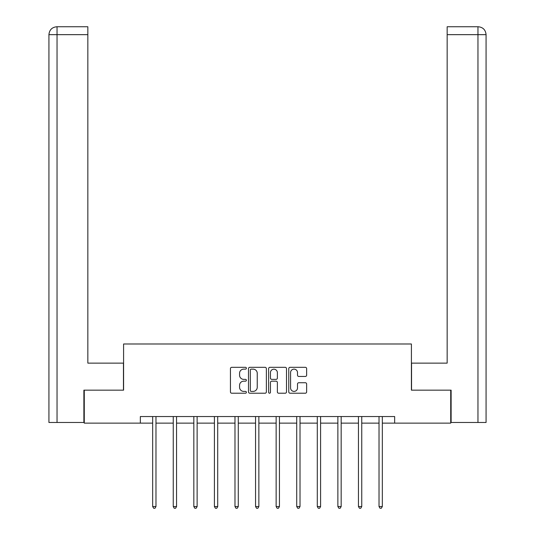 <?xml version="1.0" encoding="UTF-8"?>
<svg xmlns="http://www.w3.org/2000/svg" width="535" height="535" viewBox="0 0 535 535"><rect width="100%" height="100%" fill="white"/><g stroke="black" fill="none" stroke-linecap="round" stroke-linejoin="round"><path stroke-width="0.8" d="M246.394 368.227A0.909 0.909 0 0 0 245.491 367.324L231.729 367.324A1.297 1.297 0 0 0 230.438 368.615L230.438 391.921A1.297 1.297 0 0 0 231.729 393.218L245.491 393.218A0.909 0.909 0 0 0 246.394 392.309A0.909 0.909 0 0 0 245.491 391.406L243.706 391.406A4.146 4.146 0 0 1 239.566 387.26L239.566 385.32A4.146 4.146 0 0 1 243.706 381.174L245.491 381.174A0.909 0.909 0 0 0 246.394 380.271A0.909 0.909 0 0 0 245.491 379.362L243.706 379.362A4.146 4.146 0 0 1 239.566 375.222L239.566 373.276A4.146 4.146 0 0 1 243.706 369.137L245.491 369.137A0.909 0.909 0 0 0 246.394 368.227M305.338 376.453A1.297 1.297 0 0 0 306.635 375.155L306.635 368.615A1.297 1.297 0 0 0 305.338 367.324L290.064 367.324A1.297 1.297 0 0 0 288.766 368.615L288.766 391.921A1.297 1.297 0 0 0 290.064 393.218L305.338 393.218A1.297 1.297 0 0 0 306.635 391.921L306.635 384.023A1.297 1.297 0 0 0 305.338 382.732L298.804 382.732A1.297 1.297 0 0 0 297.507 384.023L297.507 387.942A3.464 3.464 0 0 1 294.043 391.406A3.464 3.464 0 0 1 290.579 387.942L290.579 372.601A3.464 3.464 0 0 1 294.043 369.137A3.464 3.464 0 0 1 297.507 372.601L297.507 375.155A1.297 1.297 0 0 0 298.804 376.453L305.338 376.453M87.84 26.75L56.85 26.75L87.84 26.75L87.84 34.661L57.038 34.661L57.038 422.483L83.881 422.483L83.881 390.162L123.585 390.162L123.585 343.992L411.415 343.992L411.415 390.162L450.724 390.162L450.724 423.138L394.663 423.138L394.663 416.544L140.337 416.544L140.337 423.138L152.669 423.138M84.276 390.162L84.276 423.138L140.337 423.138M266.37 368.615A1.297 1.297 0 0 0 265.072 367.324L249.791 367.324A1.297 1.297 0 0 0 248.501 368.615L248.501 391.921A1.297 1.297 0 0 0 249.791 393.218L265.072 393.218A1.297 1.297 0 0 0 266.37 391.921L266.37 368.615M269.928 367.324L285.209 367.324A1.297 1.297 0 0 1 286.499 368.615L286.499 391.921A1.297 1.297 0 0 1 285.209 393.218L278.668 393.218A1.297 1.297 0 0 1 277.371 391.921L277.371 382.471A1.297 1.297 0 0 0 276.08 381.174L271.74 381.174A1.297 1.297 0 0 0 270.442 382.471L270.442 392.309A0.909 0.909 0 0 1 269.54 393.218A0.909 0.909 0 0 1 268.63 392.309L268.63 368.615A1.297 1.297 0 0 1 269.928 367.324M155.973 423.138L173.253 423.138M176.55 423.138L193.83 423.138M197.127 423.138L214.408 423.138M217.705 423.138L234.985 423.138M238.282 423.138L255.563 423.138M258.86 423.138L276.14 423.138M279.437 423.138L296.718 423.138M300.015 423.138L317.295 423.138M320.592 423.138L337.873 423.138M341.169 423.138L358.45 423.138M361.747 423.138L379.027 423.138M382.331 423.138L394.663 423.138M251.216 369.137A0.909 0.909 0 0 0 250.313 370.039L250.313 390.496A0.909 0.909 0 0 0 251.216 391.406L253.095 391.406A4.146 4.146 0 0 0 257.241 387.26L257.241 373.276A4.146 4.146 0 0 0 253.095 369.137L251.216 369.137M277.371 372.661A3.464 3.464 0 0 0 273.907 369.197A3.464 3.464 0 0 0 270.442 372.661L270.442 378.071A1.297 1.297 0 0 0 271.74 379.362L276.08 379.362A1.297 1.297 0 0 0 277.371 378.071L277.371 372.661M156.14 416.544L156.066 416.738A1.317 1.317 0 0 0 155.973 417.233L155.973 506.538L152.669 506.538L152.669 417.233A1.317 1.317 0 0 0 152.575 416.738L152.502 416.544M155.973 506.538L154.983 508.25L153.659 508.25L152.669 506.538M123.451 390.162L123.451 363.125L87.84 363.125L87.84 34.661M57.038 422.483L48.926 422.483L48.926 34.661C49.401 29.86 52.035 27.218 56.83 26.75L56.844 26.75C52.022 27.225 49.387 29.86 48.926 34.661L48.926 343.336M57.038 26.75L58.817 26.75L57.038 26.75L57.038 34.661L48.926 34.661M411.549 390.162L411.549 363.125L447.16 363.125L447.16 26.75L478.15 26.75L447.16 26.75M486.074 343.336L486.074 34.661L486.074 422.483L451.119 422.483L451.119 390.162L450.724 390.162M477.962 26.75L476.183 26.75L477.962 26.75L477.962 34.661L447.16 34.661M477.962 422.483L477.962 34.661L486.074 34.661C485.599 29.86 482.965 27.218 478.17 26.75M176.724 416.544L176.644 416.738A1.317 1.317 0 0 0 176.55 417.233L176.55 506.538L173.253 506.538L173.253 417.233A1.317 1.317 0 0 0 173.153 416.738L173.079 416.544M176.55 506.538L175.56 508.25L174.236 508.25L173.253 506.538M197.301 416.544L197.221 416.738A1.317 1.317 0 0 0 197.127 417.233L197.127 506.538L193.83 506.538L193.83 417.233A1.317 1.317 0 0 0 193.73 416.738L193.657 416.544M197.127 506.538L196.138 508.25L194.82 508.25L193.83 506.538M217.879 416.544L217.798 416.738A1.317 1.317 0 0 0 217.705 417.233L217.705 506.538L214.408 506.538L214.408 417.233A1.317 1.317 0 0 0 214.308 416.738L214.234 416.544M217.705 506.538L216.715 508.25L215.398 508.25L214.408 506.538M238.456 416.544L238.376 416.738A1.317 1.317 0 0 0 238.282 417.233L238.282 506.538L234.985 506.538L234.985 417.233A1.317 1.317 0 0 0 234.892 416.738L234.811 416.544M238.282 506.538L237.293 508.25L235.975 508.25L234.985 506.538M259.034 416.544L258.953 416.738A1.317 1.317 0 0 0 258.86 417.233L258.86 506.538L255.563 506.538L255.563 417.233A1.317 1.317 0 0 0 255.469 416.738L255.389 416.544M258.86 506.538L257.87 508.25L256.553 508.25L255.563 506.538M279.611 416.544L279.531 416.738A1.317 1.317 0 0 0 279.437 417.233L279.437 506.538L276.14 506.538L276.14 417.233A1.317 1.317 0 0 0 276.047 416.738L275.966 416.544M279.437 506.538L278.447 508.25L277.13 508.25L276.14 506.538M300.188 416.544L300.108 416.738A1.317 1.317 0 0 0 300.015 417.233L300.015 506.538L296.718 506.538L296.718 417.233A1.317 1.317 0 0 0 296.624 416.738L296.544 416.544M300.015 506.538L299.025 508.25L297.707 508.25L296.718 506.538M320.766 416.544L320.692 416.738A1.317 1.317 0 0 0 320.592 417.233L320.592 506.538L317.295 506.538L317.295 417.233A1.317 1.317 0 0 0 317.201 416.738L317.121 416.544M320.592 506.538L319.602 508.25L318.285 508.25L317.295 506.538M341.343 416.544L341.27 416.738A1.317 1.317 0 0 0 341.169 417.233L341.169 506.538L337.873 506.538L337.873 417.233A1.317 1.317 0 0 0 337.779 416.738L337.699 416.544M341.169 506.538L340.18 508.25L338.862 508.25L337.873 506.538M361.921 416.544L361.847 416.738A1.317 1.317 0 0 0 361.747 417.233L361.747 506.538L358.45 506.538L358.45 417.233A1.317 1.317 0 0 0 358.356 416.738L358.276 416.544M361.747 506.538L360.764 508.25L359.44 508.25L358.45 506.538M382.498 416.544L382.425 416.738A1.317 1.317 0 0 0 382.331 417.233L382.331 506.538L379.027 506.538L379.027 417.233A1.317 1.317 0 0 0 378.934 416.738L378.86 416.544M382.331 506.538L381.341 508.25L380.017 508.25L379.027 506.538"/></g></svg>
